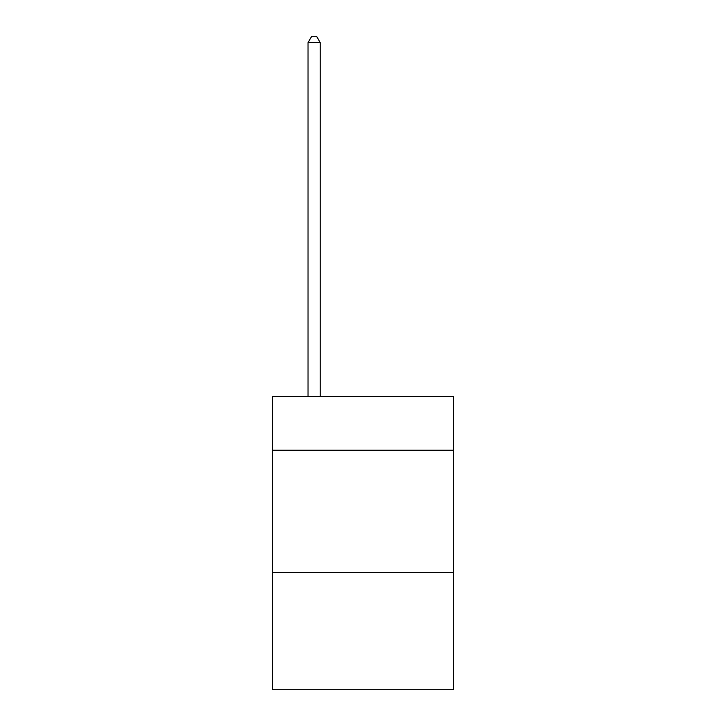 <?xml version="1.0" encoding="UTF-8"?>
<svg xmlns="http://www.w3.org/2000/svg" width="726" height="726" viewBox="0 0 726 726"><rect width="100%" height="100%" fill="white"/><g stroke="black" fill="none" stroke-linecap="round" stroke-linejoin="round"><path stroke-width="1.09" d="M453.414 450.238L453.414 396.478L272.586 396.478L272.586 450.238L453.414 450.238L453.414 689.7L272.586 689.7L272.586 450.238M453.414 572.415L272.586 572.415M320.239 396.478L320.239 42.652L308.024 42.652L308.024 396.478M308.024 42.652L311.69 36.3L316.572 36.3L320.239 42.652"/></g></svg>
